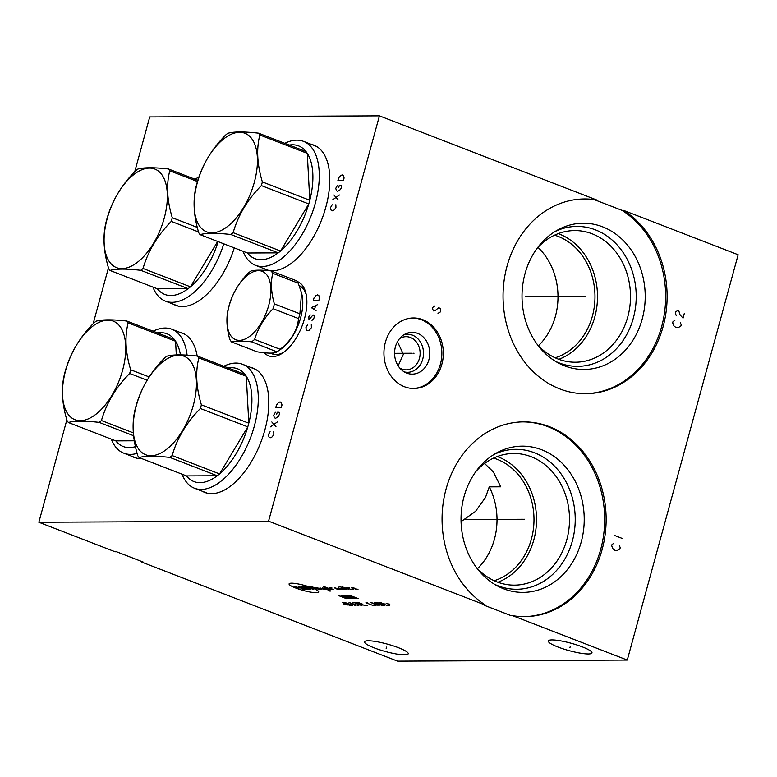 <?xml version="1.0" encoding="UTF-8"?>
<svg xmlns="http://www.w3.org/2000/svg" width="777" height="777" viewBox="0 0 777 777"><rect width="100%" height="100%" fill="white"/><g stroke="black" fill="none" stroke-linecap="round" stroke-linejoin="round"><path stroke-width="1.17" d="M485.742 605.264A97.378 82.032 -90.3 0 1 444.425 495.911A97.378 82.032 -90.3 0 1 523.649 421.882A97.378 82.032 -90.3 0 1 606.138 518.881A97.378 82.032 -90.3 0 1 524.562 616.637A97.378 82.032 -90.3 0 1 512.567 615.646L511.101 615.656L484.275 605.273L485.742 605.264L268.551 521.173L379.429 115.86L596.619 199.951L595.153 199.961A97.378 82.032 89.7 0 0 583.896 198.97M512.567 615.646L627.272 660.062L738.15 254.749L623.445 210.344A97.378 82.032 -90.3 0 1 664.762 319.687A97.378 82.032 -90.3 0 1 585.547 393.716A97.378 82.032 -90.3 0 1 503.049 296.727A97.378 82.032 -90.3 0 1 584.634 198.961A97.378 82.032 -90.3 0 1 596.619 199.951M422.805 319.706A35.256 29.701 -90.3 0 1 442.987 358.692A35.256 29.701 -90.3 0 1 413.801 388.49A35.256 29.701 -90.3 0 1 404.467 386.742A35.256 29.701 -90.3 0 1 384.285 347.756A35.256 29.701 -90.3 0 1 413.471 317.968A35.256 29.701 -90.3 0 1 422.805 319.706M523.824 616.637A97.378 82.032 89.7 0 0 604.671 518.881A97.378 82.032 89.7 0 0 522.911 421.892M541.647 449.757A73.116 61.597 -90.3 0 1 581.225 541.957A73.116 61.597 -90.3 0 1 503.622 588.781A73.116 61.597 89.7 0 1 497.134 585.78A73.116 61.597 89.7 0 1 461.033 519.56A73.116 61.597 89.7 0 1 496.513 453.001A73.116 61.597 89.7 0 1 541.647 449.757M493.91 454.535A69.969 58.945 89.7 0 1 534.489 452.787A69.969 58.945 -90.3 0 1 572.358 541.006A69.969 58.945 -90.3 0 1 498.096 585.809A69.969 58.945 89.7 0 1 494.512 584.275M476.622 567.802A65.831 55.458 89.7 0 0 496.95 581.886A65.831 55.458 -90.3 0 0 514.374 585.139A65.831 55.458 -90.3 0 0 568.861 529.516A65.831 55.458 -90.3 0 0 531.186 456.73A65.831 55.458 89.7 0 0 513.752 453.486A65.831 55.458 89.7 0 0 476.175 471.173M497.27 456.546A65.831 55.458 89.7 0 1 498.174 456.886A65.831 55.458 -90.3 0 1 536.518 519.774A65.831 55.458 -90.3 0 1 497.853 582.235M493.58 458.1A63.267 53.302 -90.3 0 1 533.993 519.221A63.267 53.302 -90.3 0 1 494.153 580.71M477.447 568.686A63.267 53.302 89.7 0 0 489.257 486.858L500.738 486.81L493.395 471.96L484.595 463.49M461.072 521.629L475.553 511.353L485.499 497.455L489.257 486.858M627.272 660.062L397.571 661.14L141.909 562.15L143.376 562.15L116.55 551.757L115.083 551.767L38.85 522.251L66.851 419.881M93.172 323.688L108.459 267.812M134.771 171.62L149.728 116.939L379.429 115.86M538.432 345.765A63.267 53.302 89.7 0 0 537.975 247.358M554.564 235.178A63.267 53.302 -90.3 0 1 594.978 296.299A63.267 53.302 -90.3 0 1 555.137 357.789M558.838 359.314A65.831 55.458 -90.3 0 0 597.503 296.853A65.831 55.458 -90.3 0 0 559.158 233.964A65.831 55.458 89.7 0 0 558.255 233.624M537.606 344.881A65.831 55.458 89.7 0 0 557.925 358.964A65.831 55.458 -90.3 0 0 575.359 362.218A65.831 55.458 -90.3 0 0 629.846 306.604A65.831 55.458 -90.3 0 0 592.171 233.809A65.831 55.458 89.7 0 0 574.737 230.565A65.831 55.458 89.7 0 0 537.16 248.251M554.895 231.614A69.969 58.945 89.7 0 1 595.473 229.866A69.969 58.945 -90.3 0 1 633.342 318.084A69.969 58.945 -90.3 0 1 559.081 362.888A69.969 58.945 89.7 0 1 555.497 361.354M602.631 226.835A73.116 61.597 89.7 0 0 557.497 230.079A73.116 61.597 89.7 0 0 522.018 296.639A73.116 61.597 89.7 0 0 558.119 362.859A73.116 61.597 89.7 0 0 564.597 365.86A73.116 61.597 -90.3 0 0 642.21 319.036A73.116 61.597 -90.3 0 0 602.631 226.835M584.809 393.716A97.378 82.032 89.7 0 0 663.383 319.269A97.378 82.032 89.7 0 0 621.979 210.344L595.153 199.961M623.445 210.344L621.979 210.344M268.551 521.173L38.85 522.251M311.344 144.396A66.676 34.11 111.2 0 1 313.966 145.182A66.676 34.11 111.2 0 1 323.922 213.461A66.676 34.11 111.2 0 1 272.552 270.755A66.676 34.11 111.2 0 1 265.812 269.541A66.676 34.11 111.2 0 1 263.354 268.366M250.369 367.317A66.676 34.11 111.2 0 1 252.981 368.104A66.676 34.11 111.2 0 1 262.937 436.383A66.676 34.11 111.2 0 1 211.567 493.677A66.676 34.11 111.2 0 1 204.837 492.463A66.676 34.11 111.2 0 1 202.37 491.287M179.662 332.265A66.676 34.11 111.2 0 1 182.274 333.051A66.676 34.11 111.2 0 1 197.183 356.051M141.764 458.605A66.676 34.11 111.2 0 1 140.86 458.624A66.676 34.11 111.2 0 1 134.13 457.42A66.676 34.11 111.2 0 1 131.663 456.235M234.285 247.892A66.676 34.11 111.2 0 1 182.459 306.556A66.676 34.11 111.2 0 1 175.728 305.342A66.676 34.11 111.2 0 1 173.261 304.166M297.086 281.449A39.821 20.367 111.2 0 1 305.915 293.25A39.821 20.367 111.2 0 1 282.818 352.923A39.821 20.367 111.2 0 1 272.698 356.565A39.821 20.367 111.2 0 1 264.316 352.748M582.332 646.882A22.64 3.827 15.3 0 1 591.977 652.913A22.64 3.827 15.3 0 1 579.963 653.088A22.64 3.827 15.3 0 1 557.935 646.998A22.64 3.827 15.3 0 1 548.3 640.967A22.64 3.827 15.3 0 1 560.304 640.792A22.64 3.827 15.3 0 1 582.332 646.882M398.572 647.746A22.64 3.827 15.3 0 1 408.216 653.778A22.64 3.827 15.3 0 1 396.202 653.952A22.64 3.827 15.3 0 1 374.174 647.853A22.64 3.827 15.3 0 1 364.539 641.831A22.64 3.827 15.3 0 1 376.544 641.647A22.64 3.827 15.3 0 1 398.572 647.746M313.471 145.212A66.676 34.11 111.2 0 1 315.015 145.62M265.472 269.182A66.676 34.11 -68.8 0 0 266.89 269.92M270.707 353.117A36.713 18.774 -68.8 0 0 272.3 353.914A36.713 18.774 -68.8 0 0 276.01 354.574A36.713 18.774 111.2 0 0 284.1 352.01M299.223 285.615A36.713 18.774 111.2 0 1 306.245 294.794M397.484 341.686L403.36 354.322L398.145 365.831M204.487 492.103A66.676 34.11 -68.8 0 0 205.905 492.841M252.486 368.133A66.676 34.11 111.2 0 1 254.03 368.541M399.563 338.626A16.589 13.976 89.7 0 1 406.08 336.674A16.589 13.976 89.7 0 1 410.47 337.5A16.589 13.976 -90.3 0 1 419.959 355.837A16.589 13.976 -90.3 0 1 406.235 369.852A16.589 13.976 -90.3 0 1 401.845 369.026A16.589 13.976 89.7 0 1 399.699 367.958M404.322 371.921A19.046 16.045 -90.3 0 0 422.999 358.11A19.046 16.045 -90.3 0 0 412.432 335.149A19.046 16.045 89.7 0 0 404.147 334.625M417.599 333.372A20.892 17.599 -90.3 0 1 428.904 359.712A20.892 17.599 -90.3 0 1 406.73 373.096A20.892 17.599 89.7 0 1 406.41 372.97A20.892 17.599 89.7 0 1 394.57 353.321A20.892 17.599 89.7 0 1 406.225 333.556A20.892 17.599 89.7 0 1 417.599 333.372M413.063 388.481A35.256 29.701 -90.3 0 0 441.569 358.275A35.256 29.701 -90.3 0 0 421.338 319.716A35.256 29.701 89.7 0 0 412.733 317.987M175.388 304.982A66.676 34.11 -68.8 0 0 176.806 305.72M181.779 333.09A66.676 34.11 111.2 0 1 183.323 333.498M133.78 457.061A66.676 34.11 -68.8 0 0 135.198 457.799M316.472 146.387A66.472 34.003 -68.8 0 0 316.006 146.202L303.506 141.356A66.472 34.003 -68.8 0 0 284.8 143.337M303.506 141.356A66.472 34.003 -68.8 0 1 315.316 203.176A66.472 34.003 111.2 0 1 255.507 265.326L268.007 270.163A66.472 34.003 -68.8 0 0 268.483 270.338M255.507 265.326A66.472 34.003 111.2 0 1 243.016 251.272M262.364 181.925L309.78 200.281A60.46 30.925 -68.8 0 1 309.295 202.107A60.46 30.925 111.2 0 1 308.78 203.943L261.363 185.586A60.46 30.925 -68.8 0 0 261.888 183.751A60.46 30.925 -68.8 0 0 262.364 181.925C257.129 164.578 256.284 148.931 259.848 134.994A60.46 30.925 -68.8 0 0 258.547 133.168C243.9 131.517 233.644 131.566 227.797 133.314A60.46 30.925 -68.8 0 0 225.495 135.159C211.674 149.145 202.263 164.831 197.261 182.226A60.46 30.925 -68.8 0 0 196.736 184.062A60.46 30.925 -68.8 0 0 196.251 185.897C192.696 199.835 193.531 215.472 198.776 232.818A60.46 30.925 -68.8 0 0 200.077 234.644C205.924 232.896 216.171 232.847 230.827 234.499A60.46 30.925 -68.8 0 0 233.129 232.663C238.141 215.268 247.552 199.572 261.363 185.586M233.129 232.663L280.546 251.02A60.46 30.925 -68.8 0 0 308.78 203.943L280.546 251.02A60.46 30.925 111.2 0 1 278.244 252.855L230.827 234.499M247.484 253.001A60.46 30.925 -68.8 0 0 278.244 252.855L247.484 253.001L200.077 234.644M254.283 182.41A52.865 27.04 -68.8 0 0 239.549 132.294A52.865 27.04 -68.8 0 0 197.319 182.682A52.865 27.04 -68.8 0 0 212.053 232.809A52.865 27.04 -68.8 0 0 254.283 182.41M287.082 145.542A60.46 30.925 -68.8 0 1 305.963 151.525A60.46 30.925 -68.8 0 1 307.265 153.351A60.46 30.925 -68.8 0 1 309.78 200.281L307.265 153.351L259.848 134.994M305.963 151.525L258.547 133.168M255.487 369.308A66.472 34.003 -68.8 0 0 255.021 369.124L242.521 364.277A66.472 34.003 -68.8 0 0 223.825 366.258M242.521 364.277A66.472 34.003 -68.8 0 1 254.332 426.097A66.472 34.003 111.2 0 1 194.522 488.247L207.032 493.084A66.472 34.003 -68.8 0 0 207.498 493.259M194.522 488.247A66.472 34.003 111.2 0 1 182.032 474.193M201.389 404.846L248.795 423.203A60.46 30.925 -68.8 0 1 248.31 425.029A60.46 30.925 111.2 0 1 247.795 426.864L200.379 408.508A60.46 30.925 -68.8 0 0 200.903 406.672A60.46 30.925 -68.8 0 0 201.389 404.846C196.144 387.5 195.299 371.853 198.863 357.915A60.46 30.925 -68.8 0 0 197.562 356.089C182.916 354.438 172.659 354.487 166.812 356.235A60.46 30.925 -68.8 0 0 164.51 358.08C150.699 372.066 141.288 387.752 136.276 405.147A60.46 30.925 -68.8 0 0 135.752 406.983A60.46 30.925 -68.8 0 0 135.266 408.819C131.711 422.756 132.546 438.393 137.791 455.74A60.46 30.925 -68.8 0 0 139.093 457.566C144.94 455.817 155.186 455.769 169.842 457.42A60.46 30.925 -68.8 0 0 172.144 455.575C177.156 438.189 186.567 422.494 200.379 408.508M172.144 455.575L219.561 473.931A60.46 30.925 -68.8 0 0 247.795 426.864L219.561 473.931A60.46 30.925 111.2 0 1 217.259 475.777L169.842 457.42M186.499 475.922A60.46 30.925 -68.8 0 0 217.259 475.777L186.499 475.922L139.093 457.566M193.298 405.332A52.865 27.04 -68.8 0 0 178.564 355.215A52.865 27.04 -68.8 0 0 136.334 405.604A52.865 27.04 -68.8 0 0 151.068 455.73A52.865 27.04 -68.8 0 0 193.298 405.332M226.097 368.463A60.46 30.925 -68.8 0 1 244.978 374.446A60.46 30.925 -68.8 0 1 246.28 376.272A60.46 30.925 -68.8 0 1 248.795 423.203L246.28 376.272L198.863 357.915M244.978 374.446L197.562 356.089M184.78 334.256A66.472 34.003 -68.8 0 0 184.324 334.071L171.814 329.234A66.472 34.003 -68.8 0 0 153.118 331.206M137.131 453.38A66.472 34.003 111.2 0 1 123.815 453.195L136.325 458.041A66.472 34.003 -68.8 0 0 136.791 458.216M187.102 355.157A66.472 34.003 -68.8 0 0 171.814 329.234M123.815 453.195A66.472 34.003 111.2 0 1 111.325 439.141M147.144 380.225L129.672 373.465A60.46 30.925 -68.8 0 0 130.196 371.629A60.46 30.925 -68.8 0 0 130.682 369.794C125.437 352.447 124.602 336.81 128.156 322.873A60.46 30.925 -68.8 0 0 126.865 321.047C112.209 319.386 101.952 319.434 96.105 321.192A60.46 30.925 -68.8 0 0 93.803 323.028C79.992 337.014 70.581 352.709 65.569 370.105A60.46 30.925 -68.8 0 0 65.054 371.93A60.46 30.925 -68.8 0 0 64.569 373.766C61.004 387.704 61.849 403.35 67.084 420.697A60.46 30.925 -68.8 0 0 68.386 422.513L115.802 440.88A60.46 30.925 -68.8 0 0 135.451 446.639M122.591 370.289A52.865 27.04 -68.8 0 0 107.857 320.163A52.865 27.04 -68.8 0 0 65.627 370.551A52.865 27.04 -68.8 0 0 80.361 420.678A52.865 27.04 -68.8 0 0 122.591 370.289M149.194 376.962L130.682 369.794M176.311 354.934L175.573 341.229L128.156 322.873M180.429 354.885A60.46 30.925 -68.8 0 0 175.573 341.229A60.46 30.925 -68.8 0 0 174.271 339.403A60.46 30.925 -68.8 0 0 155.4 333.42M174.271 339.403L126.865 321.047M133.343 432.886L101.437 420.532C106.449 403.137 115.86 387.451 129.672 373.465M133.605 435.722L99.135 422.377A60.46 30.925 -68.8 0 0 101.437 420.532M68.386 422.513C74.233 420.765 84.489 420.716 99.135 422.377M115.802 440.88L134.314 440.792M223.795 243.832A66.472 34.003 111.2 0 1 165.423 301.126L177.923 305.963A66.472 34.003 -68.8 0 0 178.389 306.138M198.825 177.389A66.472 34.003 -68.8 0 0 194.716 179.137M165.423 301.126A66.472 34.003 111.2 0 1 152.933 287.072M198.523 231.934L171.28 221.387A60.46 30.925 -68.8 0 0 171.795 219.561A60.46 30.925 -68.8 0 0 172.28 217.725C167.036 200.379 166.2 184.732 169.765 170.794A60.46 30.925 -68.8 0 0 168.463 168.968C153.807 167.317 143.56 167.366 137.704 169.114A60.46 30.925 -68.8 0 0 135.402 170.959C121.591 184.945 112.179 200.631 107.168 218.026A60.46 30.925 -68.8 0 0 106.653 219.862A60.46 30.925 -68.8 0 0 106.167 221.698C102.603 235.635 103.448 251.272 108.693 268.619A60.46 30.925 -68.8 0 0 109.984 270.445L157.401 288.801A60.46 30.925 -68.8 0 0 188.16 288.655A60.46 30.925 111.2 0 0 190.452 286.82A60.46 30.925 -68.8 0 0 218.123 241.637M164.2 218.22A52.865 27.04 -68.8 0 0 149.466 168.094A52.865 27.04 -68.8 0 0 107.236 218.483A52.865 27.04 -68.8 0 0 121.97 268.609A52.865 27.04 -68.8 0 0 164.2 218.22M197.309 227.408L172.28 217.725M197.475 181.527L169.765 170.794M197.572 181.196A60.46 30.925 -68.8 0 0 196.999 181.342M197.844 180.351L168.463 168.968M217.667 241.453L190.452 286.82L143.046 268.463C148.057 251.068 157.469 235.373 171.28 221.387M157.401 288.801L188.16 288.655L140.744 270.299A60.46 30.925 -68.8 0 0 143.046 268.463M109.984 270.445C115.841 268.696 126.088 268.648 140.744 270.299M228.215 308.916C226.058 318.075 226.612 328.282 229.856 339.539A41.696 21.329 -68.8 0 0 231.556 341.929C235.548 340.85 242.239 340.821 251.622 341.831A41.696 21.329 -68.8 0 0 254.633 339.423C258.081 328.137 264.219 317.9 273.057 308.712A41.696 21.329 -68.8 0 0 273.757 306.303A41.696 21.329 -68.8 0 0 274.368 303.904C271.124 292.657 270.581 282.449 272.727 273.29A41.696 21.329 -68.8 0 0 271.027 270.901C261.635 269.891 254.953 269.92 250.961 270.998A41.696 21.329 -68.8 0 0 247.95 273.407C239.112 282.595 232.964 292.832 229.526 304.118A41.696 21.329 -68.8 0 0 228.826 306.517A41.696 21.329 -68.8 0 0 228.215 308.916M268.716 305.419A36.665 18.755 -68.8 0 0 258.498 270.658A36.665 18.755 -68.8 0 0 229.205 305.604A36.665 18.755 -68.8 0 0 239.423 340.365A36.665 18.755 -68.8 0 0 268.716 305.419M231.556 341.929L257.07 351.806C268.473 353.593 275.155 353.564 277.136 351.709A41.696 21.329 111.2 0 0 280.147 349.3C291.006 340.889 297.144 330.652 298.572 318.589A41.696 21.329 111.2 0 0 299.271 316.19A41.696 21.329 -68.8 0 0 299.883 313.782L274.368 303.904M299.883 313.782L301.544 292.997L298.242 283.168L272.727 273.29M298.572 318.589L273.057 308.712M251.622 341.831L276.933 351.855L280.72 349.291A36.538 18.687 111.2 0 0 300.621 317.803A36.538 18.687 -68.8 0 0 301.913 294.532L301.544 292.997M298.242 283.168A41.696 21.329 -68.8 0 0 296.542 280.779L271.027 270.901M280.147 349.3L254.633 339.423M585.489 296.338L584.683 296.348L585.489 296.338M583.614 296.348L525.349 296.62M524.504 519.259L523.698 519.259L524.504 519.259M522.63 519.269L464.364 519.541M414.044 353.224L413.228 353.234L414.044 353.224M412.169 353.234L394.57 353.321M434.712 306.031L432.847 307.323L432.507 308.537L433.381 310.897L434.916 310.81L438.811 307.614L440.695 309.013L440.714 311.713L437.995 313.354M613.879 543.259L612.014 544.56L611.684 545.775L613.072 548.999L614.957 550.398L617.171 550.592L619.881 548.951L620.221 547.736L619.347 545.376M614.51 535.44L622.707 538.616M674.863 320.347L672.999 321.639L672.668 322.853L674.057 326.078L675.932 327.476L678.156 327.671L680.866 326.029L681.196 324.815L680.331 322.455M684.362 313.257L683.032 318.123L680.108 314.976L678.894 311.15L677.525 310.615L675.66 311.907L675.33 313.131L676.194 315.481M570.328 646.221L569.939 647.649M386.567 647.086L386.179 648.513M291.589 583.187A15.346 2.593 -164.7 0 0 295.619 587.985A15.346 2.593 -164.7 0 0 316.19 592.705A15.346 2.593 -164.7 0 0 312.16 587.907A15.346 2.593 -164.7 0 0 291.589 583.187M331.866 587.81L329.118 587.83L333.216 589.413M327.272 587.839L324.524 587.849L328.622 589.432L331.371 589.422L323.174 586.246M329.04 591.044L330.885 591.035L322.678 587.859M319.93 587.868L324.028 589.461L326.777 589.442M321.775 589.471L317.676 587.878L314.918 587.898M319.017 589.481L310.819 586.305M337.83 588.325L335.072 588.335L337.81 589.393L340.559 589.384L334.625 587.801M338.306 587.781L342.404 589.374L345.153 589.354L341.054 587.771M346.998 589.345L338.791 586.179M348.834 589.345L344.735 587.752M342.336 586.965L343.026 586.956M349.329 587.733L346.571 587.742L350.67 589.335L353.428 589.316M353.923 587.713L351.165 587.723L353.214 588.519L358.022 589.296L355.264 589.306M301.175 586.353L309.372 589.529L306.614 589.539L298.417 586.363M310.751 589.52L302.544 586.344L305.303 586.334L313.5 589.51M297.037 586.373L294.279 586.382L298.378 587.975L301.136 587.956L305.235 589.549L302.476 589.558M346.493 598.669L338.286 595.493M341.045 595.483L349.242 598.659M341.802 596.853L344.561 596.843M349.65 598.193L352.408 598.183L346.552 595.91L343.405 595.473L349.65 598.193M349.66 597.736L353.972 598.63M350.106 595.435L358.304 598.611L347.348 595.454L355.545 598.63M344.551 603.758L344.017 604.37L347.678 604.962M350.68 605.72L352.651 605.71L352.263 605.254L346.406 602.981L342.482 602.544L350.68 605.72M358.819 605.681L349.048 602.515L355.672 605.691M353.856 604.788L355.953 604.778M361.965 605.662L353.768 602.486M352.195 602.496L355.342 602.486M359.285 602.466L356.915 602.476L365.122 605.652L367.482 605.642M362.004 603.826L360.431 603.836M367.55 602.428L365.977 602.437L366.355 602.894L372.212 605.157L375.747 605.604M376.806 605.137L379.565 605.128L370.571 602.408L376.806 605.137M382.313 605.574L384.285 605.565L383.896 605.098L378.04 602.835L374.116 602.398L382.313 605.574M381.468 602.36L379.098 602.369L387.305 605.545L389.665 605.536M384.188 603.729L382.614 603.729M389.287 604.768L389.821 604.156L386.159 603.564M332.177 204.739L330.429 207.78L331.138 210.208L332.352 210.81L333.896 210.188L335.946 207.75L335.858 204.72M332.595 199.874L339.432 194.988M338.102 199.854L333.925 195.008M337.5 185.285L335.751 188.325L336.46 190.754L337.674 191.356L340.472 189.52L341.598 187.082L341.181 185.266L339.335 185.276L338.675 187.704M337.917 180.419L343.424 180.4L344.094 177.962L343.376 175.534L342.162 174.932L340.617 175.553L338.578 177.991L337.917 180.419M270.085 431.711L268.337 434.751L269.046 437.179L270.26 437.781L271.804 437.169L273.844 434.731L273.757 431.691M270.493 426.845L277.34 421.96M276.01 426.826L271.824 421.989M275.408 412.257L273.659 415.297L274.368 417.725L275.582 418.327L278.38 416.491L279.506 414.054L279.079 412.237L277.243 412.247L276.583 414.675M275.816 407.391L281.332 407.371L282.002 404.934L281.284 402.515L280.07 401.913L278.525 402.525L276.486 404.963L275.816 407.391M307.624 324.669L305.876 327.709L306.594 330.138L307.799 330.74L309.343 330.128L311.392 327.69L311.305 324.65M310.285 314.938L308.867 316.773L308.955 319.803L313.044 314.928L314.258 315.53L314.054 317.958L312.004 320.396M317.706 304.584L311.363 307.653L316.045 310.664M314.539 309.46L315.54 305.808M313.364 300.349L318.871 300.33L319.541 297.892L318.823 295.474L317.618 294.872L316.074 295.483L314.025 297.921L313.364 300.349M274.048 354.399L270.726 353.117M300.427 286.257L299.3 285.819"/></g></svg>
